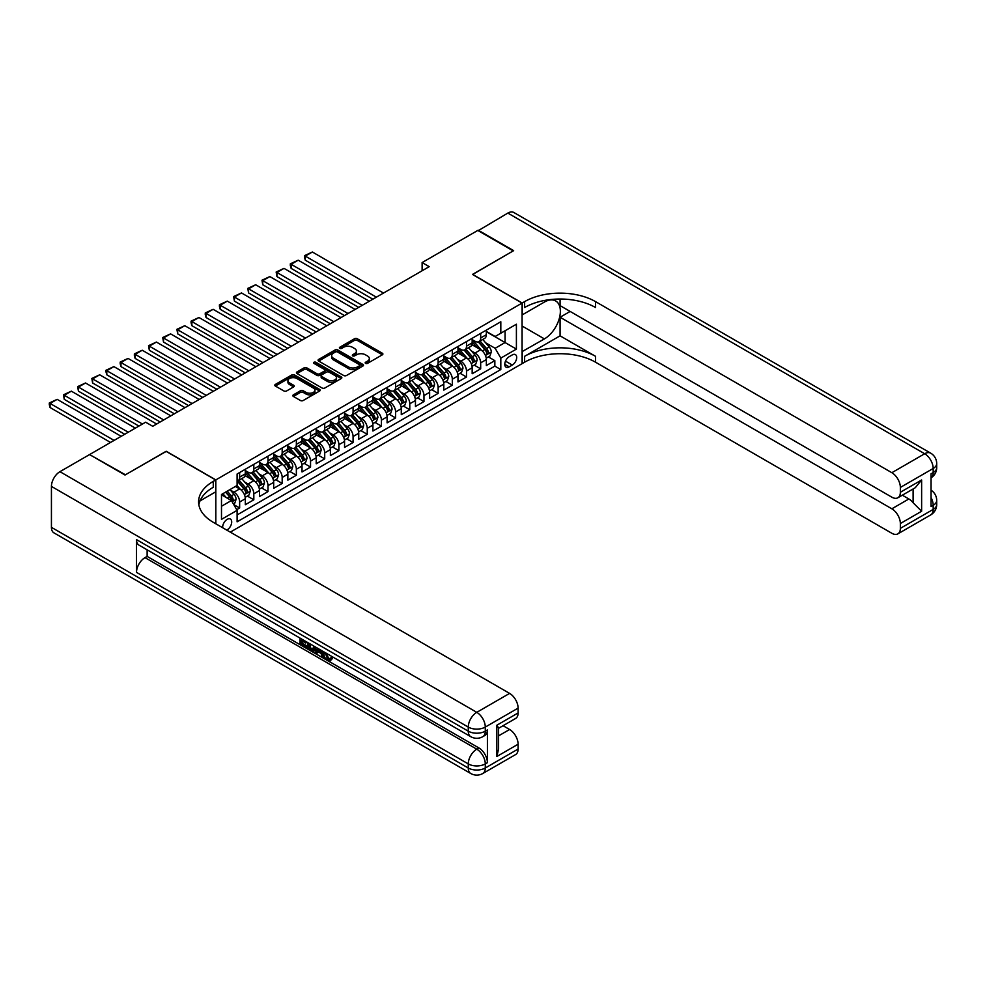<?xml version="1.0" encoding="UTF-8"?>
<svg xmlns="http://www.w3.org/2000/svg" width="986" height="986" viewBox="0 0 986 986"><rect width="100%" height="100%" fill="white"/><g stroke="black" fill="none" stroke-linecap="round" stroke-linejoin="round"><path stroke-width="1.48" d="M365.584 363.366A1.38 0.801 0 0 0 367.531 363.366L382.321 354.824A1.972 1.134 0 0 0 382.901 354.023A1.972 1.134 0 0 0 382.321 353.222L357.277 338.753A1.972 1.134 0 0 0 354.492 338.753L339.702 347.294A1.38 0.801 0 0 0 341.649 348.415L343.559 347.306A6.298 3.636 0 0 1 352.47 347.306L354.553 348.514A6.298 3.636 0 0 1 356.402 351.09A6.298 3.636 0 0 1 354.553 353.654L352.643 354.763A1.38 0.801 0 0 0 354.59 355.884L356.501 354.787A6.298 3.636 0 0 1 365.412 354.787L367.507 355.983A6.298 3.636 0 0 1 369.343 358.559A6.298 3.636 0 0 1 367.507 361.135L365.584 362.232A1.38 0.801 0 0 0 365.584 363.366L365.584 362.232M226.718 530.074A6.421 3.71 120 0 0 227.162 529.839A6.421 3.71 120 0 0 231.353 524.182A6.421 3.71 120 0 0 230.379 519.043A6.421 3.71 120 0 0 227.162 519.363A6.421 3.71 120 0 0 222.651 527.72M293.397 394.831A1.972 1.134 0 0 0 292.817 395.645A1.972 1.134 0 0 0 293.397 396.446L300.422 400.501A1.972 1.134 0 0 0 303.207 400.501L319.624 391.023A1.972 1.134 0 0 0 320.204 390.222A1.972 1.134 0 0 0 319.624 389.408L294.58 374.951A1.972 1.134 0 0 0 291.794 374.951L275.365 384.429A1.972 1.134 0 0 0 274.798 385.23A1.972 1.134 0 0 0 275.365 386.044L283.857 390.937A1.972 1.134 0 0 0 286.643 390.937L293.668 386.882A1.972 1.134 0 0 0 294.247 386.081A1.972 1.134 0 0 0 293.668 385.279L289.465 382.839A5.263 3.044 0 0 1 287.924 380.695A5.263 3.044 0 0 1 291.166 377.885A5.263 3.044 0 0 1 296.909 378.55L313.4 388.065A5.263 3.044 0 0 1 314.941 390.222A5.263 3.044 0 0 1 311.687 393.02A5.263 3.044 0 0 1 305.956 392.366L303.207 390.776A1.972 1.134 0 0 0 300.422 390.776L293.397 394.831L293.397 396.446L300.422 392.416L300.422 390.776M166.203 451.415L125.432 474.784L89.997 454.817M166.203 451.255L215.823 479.899L522.075 303.084L522.075 363.661L230.293 532.132M89.997 454.324L145.645 422.193L152.731 426.285L429.206 266.664L422.119 262.572L477.766 230.441L513.213 250.9L472.454 274.441L522.075 303.084M343.707 375.518A1.972 1.134 0 0 0 346.48 375.518L362.91 366.028A1.972 1.134 0 0 0 363.489 365.227A1.972 1.134 0 0 0 362.91 364.426L337.853 349.968A1.972 1.134 0 0 0 335.08 349.968L318.651 359.446A1.972 1.134 0 0 0 318.071 360.247A1.972 1.134 0 0 0 318.651 361.049L343.707 375.518M314.398 363.661A1.38 0.801 0 0 1 315.803 363.859L315.803 362.219L341.267 376.923A1.972 1.134 0 0 1 341.846 377.724A1.972 1.134 0 0 1 341.267 378.525L324.85 388.003A1.972 1.134 0 0 1 322.065 388.003L297.008 373.546L304.045 369.516L304.045 367.877L297.008 371.944A1.972 1.134 0 0 0 296.441 372.745A1.972 1.134 0 0 0 297.008 373.546L297.008 371.944M304.045 369.516A1.972 1.134 0 0 1 306.819 369.516L306.819 367.877A1.972 1.134 0 0 0 304.045 367.877M306.819 367.877L316.987 373.743A1.972 1.134 0 0 0 319.76 373.743L324.431 371.056A1.972 1.134 0 0 0 325.01 370.255A1.972 1.134 0 0 0 324.431 369.442L313.856 363.341A1.38 0.801 0 0 1 315.803 362.219M236.702 509.676L239.647 507.975L233.756 504.585M230.416 490.128L233.978 492.187A8.024 4.634 60 0 1 239.647 502.01L245.317 498.731L245.317 504.709L253.821 499.791L247.375 496.069M244.59 481.944L248.152 483.99A8.024 4.634 60 0 1 253.821 493.813L259.491 490.547L259.491 496.525L267.995 491.607L261.549 487.885M258.763 473.761L262.325 475.807A8.024 4.634 60 0 1 267.995 485.63L273.677 482.364L273.677 488.329L282.181 483.423L275.723 479.701M272.949 465.565L276.511 467.623A8.024 4.634 60 0 1 282.181 477.446L287.85 474.167L287.85 480.145L296.355 475.24L289.909 471.518M287.123 457.381L290.685 459.439A8.024 4.634 60 0 1 296.355 469.262L302.024 465.984L302.024 471.961L310.541 467.056L304.082 463.321M301.309 449.197L304.859 451.255A8.024 4.634 60 0 1 310.541 461.078L316.21 457.8L316.21 463.777L324.714 458.86L318.268 455.138M315.483 441.013L319.045 443.071A8.024 4.634 60 0 1 324.714 452.894L330.384 449.616L330.384 455.594L338.888 450.676L332.442 446.954M329.657 432.829L333.219 434.875A8.024 4.634 60 0 1 338.888 444.698L344.558 441.432L344.558 447.41L353.074 442.492L346.616 438.77M343.843 424.646L347.405 426.691A8.024 4.634 60 0 1 353.074 436.515L358.744 433.248L358.744 439.214L367.248 434.308L360.802 430.586M358.017 416.449L361.579 418.508A8.024 4.634 60 0 1 367.248 428.331L372.918 425.052L372.918 431.03L381.422 426.125L374.976 422.402M372.19 408.266L375.752 410.324A8.024 4.634 60 0 1 381.422 420.147L387.104 416.868L387.104 422.846L395.608 417.941L389.15 414.206M386.376 400.082L389.938 402.14A8.024 4.634 60 0 1 395.608 411.963L401.277 408.685L401.277 414.662L409.782 409.757L403.336 406.022M400.55 391.898L404.112 393.956A8.024 4.634 60 0 1 409.782 403.779L415.451 400.501L415.451 406.478L423.968 401.561L417.509 397.839M414.736 383.714L418.286 385.772A8.024 4.634 60 0 1 423.968 395.596L429.637 392.317L429.637 398.295L438.141 393.377L431.683 389.655M428.91 375.53L432.472 377.576A8.024 4.634 60 0 1 438.141 387.399L443.811 384.133L443.811 390.111L452.315 385.193L445.869 381.471M443.084 367.334L446.646 369.393A8.024 4.634 60 0 1 452.315 379.216L457.985 375.949L457.985 381.915L466.501 377.009L460.043 373.287M457.27 359.15L460.832 361.209A8.024 4.634 60 0 1 466.501 371.032L472.171 367.753L472.171 373.731L480.675 368.826L480.675 362.848A8.024 4.634 -120 0 0 475.005 353.025L471.444 350.967M474.229 365.103L480.675 368.826M245.317 498.731A8.024 4.634 -120 0 0 239.647 488.908L235.395 486.455M259.491 490.547A8.024 4.634 -120 0 0 253.821 480.724L245.058 475.659M273.677 482.364A8.024 4.634 -120 0 0 267.995 472.54L259.232 467.475M287.85 474.167A8.024 4.634 -120 0 0 282.181 464.344L273.405 459.291M302.024 465.984A8.024 4.634 -120 0 0 296.355 456.161L287.592 451.107M316.21 457.8A8.024 4.634 -120 0 0 310.541 447.977L301.765 442.911M330.384 449.616A8.024 4.634 -120 0 0 324.714 439.793L315.951 434.727M344.558 441.432A8.024 4.634 -120 0 0 338.888 431.609L330.125 426.544M358.744 433.248A8.024 4.634 -120 0 0 353.074 423.425L344.299 418.36M372.918 425.052A8.024 4.634 -120 0 0 367.248 415.229L358.485 410.176M387.104 416.868A8.024 4.634 -120 0 0 381.422 407.045L372.659 401.992M401.277 408.685A8.024 4.634 -120 0 0 395.608 398.862L386.832 393.796M415.451 400.501A8.024 4.634 -120 0 0 409.782 390.678L401.019 385.612M429.637 392.317A8.024 4.634 -120 0 0 423.968 382.494L415.192 377.428M443.811 384.133A8.024 4.634 -120 0 0 438.141 374.31L429.366 369.245M457.985 375.949A8.024 4.634 -120 0 0 452.315 366.126L443.552 361.061M472.171 367.753A8.024 4.634 -120 0 0 466.501 357.93L457.726 352.877M512.289 354.911L509.17 356.71A6.212 3.587 120 0 0 505.115 362.182A6.212 3.587 120 0 0 506.065 367.162A6.212 3.587 120 0 0 509.17 366.854L512.289 365.054A6.212 3.587 120 0 0 516.356 359.582A6.212 3.587 120 0 0 515.407 354.603A6.212 3.587 120 0 0 512.289 354.911M215.823 523.776L215.823 479.899M221.493 506.262L231.427 500.531L237.096 510.354L237.096 521.816L500.814 369.553L500.814 358.103L495.132 348.28L485.617 342.783M237.096 510.354L221.493 519.363L221.493 494.479L237.096 485.469L237.096 474.007L500.814 321.756L500.814 333.219L516.405 324.209L516.405 349.093L500.814 358.103M245.317 470.568L248.152 472.208A8.024 4.634 60 0 0 252.157 472.602L257.827 469.336A8.024 4.634 -120 0 0 259.491 465.663L259.491 461.078M259.491 462.385L262.325 464.024A8.024 4.634 60 0 0 266.343 464.418L272.013 461.14A8.024 4.634 -120 0 0 273.677 457.479L273.677 452.894M273.677 454.201L276.511 455.84A8.024 4.634 60 0 0 280.517 456.235L286.186 452.956A8.024 4.634 -120 0 0 287.85 449.283L287.85 444.698M287.85 446.017L290.685 447.656A8.024 4.634 60 0 0 294.691 448.051L300.373 444.772A8.024 4.634 -120 0 0 302.024 441.099L302.024 436.515M302.024 437.833L304.859 439.46A8.024 4.634 60 0 0 308.877 439.867L314.546 436.588A8.024 4.634 -120 0 0 316.21 432.916L316.21 428.331M316.21 429.637L319.045 431.276A8.024 4.634 60 0 0 323.051 431.671L328.72 428.405A8.024 4.634 -120 0 0 330.384 424.732L330.384 420.147M330.384 421.453L333.219 423.093A8.024 4.634 60 0 0 337.237 423.487L342.906 420.221A8.024 4.634 -120 0 0 344.558 416.548L344.558 411.963M344.558 413.27L347.405 414.909A8.024 4.634 60 0 0 351.41 415.303L357.08 412.025A8.024 4.634 -120 0 0 358.744 408.364L358.744 403.779M358.744 405.086L361.579 406.725A8.024 4.634 60 0 0 365.584 407.119L371.254 403.841A8.024 4.634 -120 0 0 372.918 400.168L372.918 395.583M372.918 396.902L375.752 398.541A8.024 4.634 60 0 0 379.77 398.936L385.44 395.657A8.024 4.634 -120 0 0 387.104 391.984L387.104 387.399M387.104 388.718L389.938 390.345A8.024 4.634 60 0 0 393.944 390.752L399.613 387.473A8.024 4.634 -120 0 0 401.277 383.8L401.277 379.216M401.277 380.522L404.112 382.161A8.024 4.634 60 0 0 408.118 382.556L413.8 379.29A8.024 4.634 -120 0 0 415.451 375.617L415.451 371.032M415.451 372.338L418.286 373.977A8.024 4.634 60 0 0 422.304 374.372L427.973 371.106A8.024 4.634 -120 0 0 429.637 367.433L429.637 362.848M429.637 364.154L432.472 365.794A8.024 4.634 60 0 0 436.478 366.188L442.147 362.922A8.024 4.634 -120 0 0 443.811 359.249L443.811 354.664M443.811 355.971L446.646 357.61A8.024 4.634 60 0 0 450.664 358.004L456.333 354.726A8.024 4.634 -120 0 0 457.985 351.053L457.985 346.48M457.985 347.787L460.832 349.426A8.024 4.634 60 0 0 464.837 349.82L470.507 346.542A8.024 4.634 -120 0 0 472.171 342.869L472.171 338.284M237.096 514.938L494.849 366.126L494.849 360.642L486.344 365.547L486.344 359.57A8.024 4.634 -120 0 0 480.675 349.747L471.912 344.681M472.171 339.603L475.005 341.23A8.024 4.634 -120 0 0 479.011 341.637A8.024 4.634 -120 0 0 480.675 337.964L480.675 333.379M479.011 341.637L484.681 338.358A8.024 4.634 -120 0 0 486.344 334.685L486.344 330.1M239.647 472.54L239.647 477.125A8.024 4.634 60 0 1 237.983 480.786A8.024 4.634 60 0 1 237.096 481.119M237.983 480.786L243.653 477.52A8.024 4.634 -120 0 0 245.317 473.847L245.317 469.262M253.821 464.344L253.821 468.929A8.024 4.634 60 0 1 252.157 472.602M267.995 456.161L267.995 460.745A8.024 4.634 60 0 1 266.343 464.418M282.181 447.977L282.181 452.562A8.024 4.634 60 0 1 280.517 456.235M296.355 439.793L296.355 444.378A8.024 4.634 60 0 1 294.691 448.051M310.541 431.609L310.541 436.194A8.024 4.634 60 0 1 308.877 439.867M324.714 423.425L324.714 428.01A8.024 4.634 60 0 1 323.051 431.671M338.888 415.229L338.888 419.814A8.024 4.634 60 0 1 337.237 423.487M353.074 407.045L353.074 411.63A8.024 4.634 60 0 1 351.41 415.303M367.248 398.862L367.248 403.447A8.024 4.634 60 0 1 365.584 407.119M381.422 390.678L381.422 395.263A8.024 4.634 60 0 1 379.77 398.936M395.608 382.494L395.608 387.079A8.024 4.634 60 0 1 393.944 390.752M409.782 374.31L409.782 378.895A8.024 4.634 60 0 1 408.118 382.556M423.968 366.114L423.968 370.699A8.024 4.634 60 0 1 422.304 374.372M438.141 357.93L438.141 362.515A8.024 4.634 60 0 1 436.478 366.188M452.315 349.747L452.315 354.331A8.024 4.634 60 0 1 450.664 358.004M466.501 341.563L466.501 346.148A8.024 4.634 60 0 1 464.837 349.82M466.501 371.032L466.501 377.009M452.315 379.216L452.315 385.193M438.141 387.399L438.141 393.377M423.968 395.596L423.968 401.561M409.782 403.779L409.782 409.757M395.608 411.963L395.608 417.941M381.422 420.147L381.422 426.125M367.248 428.331L367.248 434.308M353.074 436.515L353.074 442.492M338.888 444.698L338.888 450.676M324.714 452.894L324.714 458.86M310.541 461.078L310.541 467.056M296.355 469.262L296.355 475.24M282.181 477.446L282.181 483.423M267.995 485.63L267.995 491.607M253.821 493.813L253.821 499.791M239.647 502.01L239.647 507.975M231.427 500.531L221.493 494.799M495.132 348.28L505.066 342.549L505.066 330.754L516.405 324.209M486.344 331.74L516.405 349.093M486.344 331.407L495.132 336.485L500.814 333.219M422.119 262.572L422.119 270.756M488.403 356.907L494.849 360.642M494.849 366.126L500.814 369.553M366.139 363.551L367.507 362.774A6.298 3.636 0 0 0 369.343 360.198L369.343 358.559M356.402 351.09L356.402 352.729A6.298 3.636 0 0 1 354.553 355.293L353.198 356.082M382.321 353.222L382.321 354.824L357.277 340.392A1.972 1.134 0 0 0 354.492 340.392L340.256 348.613M362.91 364.426L362.91 366.028L337.853 351.595A1.972 1.134 0 0 0 335.08 351.595L318.675 361.061L318.651 359.446M359.434 365.794A1.38 0.801 0 0 0 359.434 364.672L337.446 351.965A1.38 0.801 0 0 0 335.486 351.965L333.478 353.136A6.298 3.636 0 0 0 331.629 355.712A6.298 3.636 0 0 0 333.478 358.275L348.502 366.952A6.298 3.636 0 0 0 357.413 366.952L359.434 365.794L359.434 367.433A1.38 0.801 0 0 0 359.828 366.866L359.828 365.227M331.629 355.712L331.629 357.339A6.298 3.636 0 0 0 333.478 359.915L333.478 358.275M359.434 367.433L357.413 368.591A6.298 3.636 0 0 1 348.502 368.591L333.478 359.915M306.819 369.516L316.987 375.383A1.972 1.134 0 0 0 319.76 375.383L324.431 372.696A1.972 1.134 0 0 0 325.01 371.882L325.01 370.255M315.803 363.859L341.242 378.538M327.525 379.832A5.263 3.044 0 0 0 333.268 380.485A5.263 3.044 0 0 0 336.509 377.687A5.263 3.044 0 0 0 334.969 375.53L329.164 372.178A1.972 1.134 0 0 0 326.378 372.178L321.719 374.865A1.972 1.134 0 0 0 321.14 375.678A1.972 1.134 0 0 0 321.719 376.479L327.525 379.832L327.525 381.471A5.263 3.044 0 0 0 333.268 382.124A5.263 3.044 0 0 0 336.509 379.314L336.509 377.687M321.14 375.678L321.14 377.305A1.972 1.134 0 0 0 321.719 378.119L321.719 376.479M327.525 381.471L321.719 378.119M314.941 390.222L314.941 391.849A5.263 3.044 0 0 1 311.687 394.659A5.263 3.044 0 0 1 305.956 394.006L303.207 392.416A1.972 1.134 0 0 0 300.422 392.416M287.924 380.695L287.924 382.334A5.263 3.044 0 0 0 289.465 384.478L289.465 382.839M293.668 385.279L293.668 386.882L289.465 384.478M319.6 391.035L294.58 376.59A1.972 1.134 0 0 0 291.794 376.59L275.402 386.056M486.221 358.165L489.894 356.057L491.311 351.953A5.312 3.069 -120 0 0 489.241 346.973L482.758 339.467M376.393 297.156L305.29 256.101L312.377 252.009L383.48 293.064M481.464 350.264L473.785 341.378A15.345 8.862 -120 0 0 472.171 339.689M305.29 260.193L304.514 257.297L304.514 255.657L305.29 256.101L305.29 260.193L372.844 299.202M477.249 347.775L472.947 342.795A12.732 7.346 -120 0 0 472.171 341.945M478.296 341.92L484.841 349.512A5.312 3.069 60 0 1 486.739 353.173C487.54 354.233 488.107 353.912 488.44 352.187A5.312 3.069 -120 0 0 486.542 348.526L480.071 341.02M478.678 341.797L485.716 349.944A2.712 1.565 60 0 1 486.394 351.004L488.44 352.187M486.739 353.173L487.121 353.801M304.514 255.657L312.377 252.009M478.198 230.687L507.827 213.087L924.671 453.745A12.029 6.951 120 0 1 930.685 453.153A12.029 12.029 0 0 1 936.7 463.568A12.029 6.951 180 0 1 933.175 468.486L900.354 487.429A12.029 6.951 -120 0 0 891.849 472.701L924.671 453.745A12.029 6.951 60 0 1 933.175 468.486L933.175 472.577L931.055 473.81L931.055 506.545L933.175 505.325L933.175 509.417A12.029 6.951 60 0 1 930.685 514.926L897.864 533.87A12.029 6.951 -120 0 0 900.354 528.36L933.175 509.417A12.029 6.951 0 0 0 936.7 504.499A12.029 12.029 0 0 1 930.685 514.926M478.198 230.194L513.644 250.654L472.59 274.527M522.075 351.632L544.408 338.901A22.555 13.028 120 0 0 559.148 319.02A22.555 13.028 120 0 0 555.685 300.952A22.555 13.028 120 0 0 544.408 302.061L522.223 314.879L522.223 303.01L524.626 301.617A50.126 28.939 180 0 1 595.519 301.617L891.849 472.701M522.223 351.719L522.223 363.587L524.626 362.195A50.126 28.939 180 0 1 595.519 362.195L891.849 533.278A12.029 6.951 -120 0 0 897.864 533.87M560.073 335.832L524.626 356.303A50.126 28.939 180 0 1 595.519 356.303L560.073 335.832L560.073 317.245L570.142 311.44M560.073 299.029L560.073 305.623L891.849 497.178A12.029 6.951 -120 0 0 897.864 497.77A12.029 6.951 -120 0 0 900.354 492.26L921.627 479.985L921.627 511.253L913.11 502.749L913.11 488.97M921.627 511.253L900.354 523.529L900.354 528.36M900.354 523.529A12.029 6.951 -120 0 0 891.849 508.801L908.858 498.978A12.029 6.951 60 0 1 913.11 502.749M560.073 317.245L891.849 508.801M507.827 213.087A12.029 6.951 -60 0 1 513.842 212.495L930.685 453.153M472.59 274.354L522.223 303.01M900.354 487.429L900.354 492.26M902.313 495.194L908.858 498.978M524.626 301.617L524.626 307.509A50.126 28.939 180 0 1 595.519 307.509L595.519 301.617M897.864 497.77L915.255 487.725L921.627 479.985M326.156 653.139L328.794 658.636L329.78 658.981M325.133 652.596L327.66 659.289L329.312 659.498L331.173 657.551L332.381 658.562L330.248 660.817L327.771 660.484C325.158 658.71 323.839 656.257 323.827 653.102L323.926 651.894M318.195 651.82L316.518 653.866L315.249 653.126L317.393 648.122M322.792 651.241L324.493 657.157L323.359 657.81L322.077 657.083L321.116 653.496L317.48 651.401L316.518 653.866M302.382 641.171L302.382 643.266L307.398 646.163L307.398 647.297L306.264 647.95L300.052 644.363L300.052 638.115M306.856 642.046L305.722 643.094L301.248 640.518L301.248 643.92L302.382 643.266M136.499 539.613L468.264 731.168A12.029 6.951 120 0 0 470.766 736.678L138.989 545.122A12.029 6.951 -60 0 1 136.499 539.613L136.499 572.361A12.029 6.951 -60 0 1 145.004 557.632L147.136 556.4L478.9 747.943A12.029 6.951 60 0 1 487.404 762.683L487.404 729.936A12.029 6.951 60 0 1 484.915 735.445L482.795 736.678A12.029 6.951 -120 0 0 485.285 731.168L487.404 729.936M147.136 556.4L147.136 549.831M314.793 646.619L314.879 647.962L315.988 647.321L314.842 650.55L313.708 651.204L310.947 650.649L307.903 648.887L307.903 642.65M125.012 475.03L166.055 451.329L215.688 479.985L213.272 481.378A50.126 28.939 -0 0 0 198.593 501.837A50.126 28.939 -0 0 0 213.272 522.309L509.602 693.392A12.029 6.951 60 0 1 518.106 708.121L485.285 727.076L485.285 731.168A12.029 6.951 -0 0 1 468.264 731.168L468.264 727.076L51.432 486.406A12.029 6.951 -60 0 1 59.936 471.678L89.566 454.571L125.012 475.03M215.688 479.985L215.688 491.854L200.01 500.9M496.833 725.228L498.596 727.89L498.596 748.929L496.833 756.496L496.833 725.228L518.106 712.952L518.106 708.121M518.106 712.952A12.029 6.951 60 0 1 515.616 718.461L498.596 728.284M51.432 527.337L468.264 767.995A12.029 6.951 120 0 0 470.766 773.505L53.922 532.847A12.029 6.951 -60 0 1 51.432 527.337L51.432 486.406M503.057 725.708L509.602 729.492A12.029 6.951 60 0 1 518.106 744.22L496.833 756.496M487.404 762.683L485.285 763.903L485.285 767.995L518.106 749.052L518.106 744.22M518.106 749.052A12.029 6.951 60 0 1 515.616 754.561L482.795 773.505A12.029 6.951 -120 0 0 485.285 767.995A12.029 6.951 -0 0 1 468.264 767.995L468.264 763.903L136.499 572.361M213.272 481.378L213.272 487.269A50.126 28.939 -0 0 0 198.852 504.783M301.248 643.92L306.264 646.816L307.398 646.163M306.264 646.816L306.264 647.95M301.248 638.805L306.227 641.676M305.722 641.96L305.722 643.094M314.879 647.962L313.708 651.204M309.099 643.34L309.099 648.455L310.849 649.466L312.87 649.934L313.597 645.929M310.233 643.994L310.233 647.802L314.004 649.269M309.099 648.455L310.233 647.802M310.849 649.466L311.995 648.813M321.202 650.329L323.359 657.81M318.515 648.776L317.849 650.477L320.746 652.153L320.08 649.675M319.23 649.182L320.327 650.6M317.849 650.477L318.983 649.823M327.66 659.289L328.794 658.636M325.023 653.792L326.107 653.163M330.039 658.204L331.247 659.227L332.381 658.562M331.247 659.227L330.248 660.817M472.047 366.348L475.708 364.241L477.125 360.149A5.312 3.069 -120 0 0 475.055 355.157L468.584 347.651M362.219 305.34L291.116 264.285L298.203 260.193L369.306 301.248M467.29 358.448L459.599 349.562A15.345 8.862 -120 0 0 457.985 347.873M291.116 268.377L290.328 265.481L290.328 263.841L291.116 264.285L291.116 268.377L358.67 307.385M463.075 355.958L458.773 350.979A12.732 7.346 -120 0 0 457.985 350.129M464.11 350.104L470.667 357.696A5.312 3.069 60 0 1 472.565 361.357C473.354 362.417 473.921 362.096 474.266 360.371A5.312 3.069 -120 0 0 472.368 356.71L465.885 349.217M464.505 349.981L471.542 358.14A2.712 1.565 60 0 1 472.22 359.187L474.266 360.371M472.565 361.357L472.947 361.985M290.328 263.841L298.203 260.193M457.874 374.544L461.534 372.425L462.952 368.333A5.312 3.069 -120 0 0 460.881 363.341L454.41 355.835M348.033 313.523L276.93 272.481L284.017 268.377L355.12 309.431M453.104 366.644L445.425 357.745A15.345 8.862 -120 0 0 443.811 356.057M276.93 276.573L276.154 272.025L276.93 272.481L276.93 276.573L344.496 315.569M448.889 364.142L444.6 359.163A12.732 7.346 -120 0 0 443.811 358.312M449.936 358.288L456.493 365.88A5.312 3.069 60 0 1 458.379 369.54C459.18 370.613 459.747 370.28 460.08 368.554A5.312 3.069 -120 0 0 458.194 364.894L451.711 357.4M450.319 358.165L457.356 366.324A2.712 1.565 60 0 1 458.046 367.384L460.08 368.554M458.379 369.54L458.773 370.169M276.154 272.025L284.017 268.377M443.688 382.728L447.361 380.608L448.778 376.516A5.312 3.069 -120 0 0 446.707 371.525L440.224 364.031M333.86 321.707L262.757 280.665L269.844 276.573L340.946 317.615M438.93 374.828L431.252 365.929A15.345 8.862 -120 0 0 429.637 364.241M262.757 284.757L261.98 280.209L262.757 280.665L262.757 284.757L330.31 323.753M434.715 372.326L430.414 367.359A12.732 7.346 -120 0 0 429.637 366.496M435.763 366.484L442.307 374.064A5.312 3.069 60 0 1 444.205 377.724C445.006 378.797 445.573 378.464 445.906 376.738A5.312 3.069 -120 0 0 444.008 373.078L437.537 365.584M436.145 366.361L443.182 374.507A2.712 1.565 60 0 1 443.86 375.567L445.906 376.738M444.205 377.724L444.587 378.353M261.98 280.209L269.844 276.573M429.514 390.912L433.174 388.792L434.592 384.7A5.312 3.069 -120 0 0 432.521 379.709L426.051 372.215M319.686 329.903L248.571 288.849L255.67 284.757L326.773 325.811M424.744 383.012L417.066 374.113A15.345 8.862 -120 0 0 415.451 372.425M248.571 292.941L247.794 288.393L248.571 288.849L248.571 292.941L316.136 331.949M420.541 380.51L416.24 375.543A12.732 7.346 -120 0 0 415.451 374.68M421.577 374.668L428.134 382.248A5.312 3.069 60 0 1 430.019 385.908C430.82 386.98 431.387 386.648 431.732 384.934A5.312 3.069 -120 0 0 429.834 381.274L423.351 373.768M421.959 374.544L429.009 382.691A2.712 1.565 60 0 1 429.686 383.751L431.732 384.934M430.019 385.908L430.414 386.537M247.794 288.393L255.67 284.757M415.34 399.096L419.001 396.976L420.418 392.884A5.312 3.069 -120 0 0 418.347 387.905L411.865 380.399M305.5 338.087L234.397 297.032L241.484 292.941L312.587 333.995M410.57 391.195L402.892 382.297A15.345 8.862 -120 0 0 401.277 380.621M234.397 301.124L233.62 296.576L234.397 297.032L234.397 301.124L301.962 340.133M406.355 388.706L402.066 383.727A12.732 7.346 -120 0 0 401.277 382.864M407.403 382.851L413.947 390.431A5.312 3.069 60 0 1 415.845 394.092C416.647 395.164 417.214 394.844 417.546 393.118A5.312 3.069 -120 0 0 415.648 389.458L409.178 381.952M407.785 382.728L414.823 390.875A2.712 1.565 60 0 1 415.513 391.935L417.546 393.118M415.845 394.092L416.228 394.72M233.62 296.576L241.484 292.941M401.154 407.28L404.827 405.172L406.244 401.068A5.312 3.069 -120 0 0 404.174 396.089L397.691 388.583M291.326 346.271L220.223 305.216L227.31 301.124L298.413 342.179M396.397 399.379L388.706 390.493A15.345 8.862 -120 0 0 387.104 388.804M220.223 309.308L219.434 306.399L219.434 304.773L220.223 305.216L220.223 309.308L287.776 348.317M392.181 396.89L387.88 391.91A12.732 7.346 -120 0 0 387.104 391.06M393.217 391.035L399.774 398.627A5.312 3.069 60 0 1 401.672 402.288C402.473 403.348 403.04 403.027 403.373 401.302A5.312 3.069 -120 0 0 401.475 397.641L394.992 390.136M393.611 390.912L400.649 399.059A2.712 1.565 60 0 1 401.327 400.119L403.373 401.302M401.672 402.288L402.054 402.917M219.434 304.773L227.31 301.124M386.98 415.463L390.641 413.356L392.058 409.264A5.312 3.069 -120 0 0 389.988 404.272L383.517 396.766M277.14 354.455L206.037 313.4L213.136 309.308L284.239 350.363M382.211 407.563L374.532 398.677A15.345 8.862 -120 0 0 372.918 396.988M206.037 317.492L205.261 314.596L205.261 312.956L206.037 313.4L206.037 317.492L273.603 356.501M378.008 405.073L373.706 400.094A12.732 7.346 -120 0 0 372.918 399.244M379.043 399.219L385.6 406.811A5.312 3.069 60 0 1 387.486 410.472C388.287 411.532 388.854 411.211 389.187 409.486A5.312 3.069 -120 0 0 387.301 405.825L380.818 398.319M379.425 399.096L386.475 407.255A2.712 1.565 60 0 1 387.153 408.303L389.187 409.486M387.486 410.472L387.88 411.1M205.261 312.956L213.136 309.308M372.807 423.66L376.467 421.54L377.885 417.448A5.312 3.069 -120 0 0 375.814 412.456L369.331 404.95M262.966 362.638L191.863 321.584L198.95 317.492L270.053 358.547M368.037 415.759L360.358 406.861A15.345 8.862 -120 0 0 358.744 405.172M191.863 325.688L191.087 322.779L191.087 321.14L191.863 321.584L191.863 325.688L259.417 364.684M363.822 413.257L359.52 408.278A12.732 7.346 -120 0 0 358.744 407.428M364.869 407.403L371.414 414.995A5.312 3.069 60 0 1 373.312 418.656C374.113 419.728 374.68 419.395 375.013 417.67A5.312 3.069 -120 0 0 373.115 414.009L366.644 406.515M365.251 407.28L372.289 415.439A2.712 1.565 60 0 1 372.979 416.499L375.013 417.67M373.312 418.656L373.694 419.284M191.087 321.14L198.95 317.492M358.621 431.843L362.281 429.723L363.698 425.632A5.312 3.069 -120 0 0 361.64 420.64L355.157 413.146M248.792 370.822L177.69 329.78L184.776 325.688L255.879 366.73M353.863 423.943L346.172 415.044A15.345 8.862 -120 0 0 344.558 413.356M177.69 333.872L176.901 329.324L177.69 329.78L177.69 333.872L245.243 372.868M349.648 421.441L345.346 416.474A12.732 7.346 -120 0 0 344.558 415.611M350.683 415.599L357.24 423.179A5.312 3.069 60 0 1 359.138 426.839C359.927 427.912 360.494 427.579 360.839 425.853A5.312 3.069 -120 0 0 358.941 422.193L352.458 414.699M351.078 415.463L358.115 423.623A2.712 1.565 60 0 1 358.793 424.683L360.839 425.853M359.138 426.839L359.52 427.468M176.901 329.324L184.776 325.688M344.447 440.027L348.107 437.907L349.525 433.815A5.312 3.069 -120 0 0 347.454 428.824L340.983 421.33M234.606 379.018L163.503 337.964L170.59 333.872L241.693 374.914M339.677 432.127L331.999 423.228A15.345 8.862 -120 0 0 330.384 421.54M163.503 342.056L162.727 337.508L163.503 337.964L163.503 342.056L231.069 381.064M335.462 429.625L331.173 424.658A12.732 7.346 -120 0 0 330.384 423.795M336.509 423.783L343.066 431.363A5.312 3.069 60 0 1 344.952 435.023C345.753 436.095 346.32 435.763 346.653 434.037A5.312 3.069 -120 0 0 344.767 430.389L338.284 422.883M336.892 423.66L343.929 431.806A2.712 1.565 60 0 1 344.619 432.866L346.653 434.037M344.952 435.023L345.346 435.652M162.727 337.508L170.59 333.872M330.261 448.211L333.934 446.091L335.351 441.999A5.312 3.069 -120 0 0 333.28 437.008L326.797 429.514M220.433 387.202L149.33 346.148L156.417 342.056L227.519 383.11M325.503 440.311L317.825 431.412A15.345 8.862 -120 0 0 316.21 429.736M149.33 350.24L148.553 345.692L149.33 346.148L149.33 350.24L216.883 389.248M321.288 437.821L316.987 432.842A12.732 7.346 -120 0 0 316.21 431.979M322.336 431.967L328.88 439.546A5.312 3.069 60 0 1 330.778 443.207C331.579 444.279 332.146 443.946 332.479 442.233A5.312 3.069 -120 0 0 330.581 438.573L324.111 431.067M322.718 431.843L329.755 439.99A2.712 1.565 60 0 1 330.433 441.05L332.479 442.233M330.778 443.207L331.16 443.836M148.553 345.692L156.417 342.056M316.087 456.395L319.747 454.287L321.165 450.183A5.312 3.069 -120 0 0 319.094 445.204L312.624 437.698M206.259 395.386L135.144 354.331L142.243 350.24L213.346 391.294M311.329 448.494L303.639 439.596A15.345 8.862 -120 0 0 302.024 437.92M135.144 358.423L134.367 355.515L134.367 353.888L135.144 354.331L135.144 358.423L202.709 397.432M307.114 446.005L302.813 441.025A12.732 7.346 -120 0 0 302.024 440.175M308.15 440.15L314.707 447.743A5.312 3.069 60 0 1 316.605 451.403C317.393 452.463 317.96 452.143 318.305 450.417A5.312 3.069 -120 0 0 316.407 446.757L309.924 439.251M308.532 440.027L315.582 448.174A2.712 1.565 60 0 1 316.26 449.234L318.305 450.417M316.605 451.403L316.987 452.032M134.367 353.888L142.243 350.24M301.913 464.579L305.574 462.471L306.991 458.379A5.312 3.069 -120 0 0 304.921 453.387L298.438 445.882M192.073 403.57L120.97 362.515L128.057 358.423L199.16 399.478M297.143 456.678L289.465 447.792A15.345 8.862 -120 0 0 287.85 446.103M120.97 366.607L120.193 363.711L120.193 362.072L120.97 362.515L120.97 366.607L188.536 405.616M292.928 454.189L288.639 449.209A12.732 7.346 -120 0 0 287.85 448.359M293.976 448.334L300.52 455.926A5.312 3.069 60 0 1 302.419 459.587C303.22 460.647 303.787 460.326 304.119 458.601A5.312 3.069 -120 0 0 302.221 454.94L295.751 447.434M294.358 448.211L301.396 456.358A2.712 1.565 60 0 1 302.086 457.418L304.119 458.601M302.419 459.587L302.813 460.215M120.193 362.072L128.057 358.423M287.727 472.762L291.4 470.655L292.817 466.563A5.312 3.069 -120 0 0 290.747 461.571L284.264 454.065M177.899 411.754L106.796 370.699L113.883 366.607L184.986 407.662M282.97 464.874L275.279 455.976A15.345 8.862 -120 0 0 273.677 454.287M106.796 374.803L106.007 371.895L106.007 370.255L106.796 370.699L106.796 374.803L174.349 413.8M278.755 462.372L274.453 457.393A12.732 7.346 -120 0 0 273.677 456.543M279.79 456.518L286.347 464.11A5.312 3.069 60 0 1 288.245 467.771C289.046 468.843 289.613 468.51 289.946 466.785A5.312 3.069 -120 0 0 288.048 463.124L281.577 455.631M280.184 456.395L287.222 464.554A2.712 1.565 60 0 1 287.9 465.614L289.946 466.785M288.245 467.771L288.627 468.399M106.007 370.255L113.883 366.607M273.553 480.958L277.214 478.839L278.631 474.747A5.312 3.069 -120 0 0 276.561 469.755L270.09 462.261M163.713 419.937L92.61 378.895L99.709 374.803L170.812 415.845M268.784 473.058L261.105 464.159A15.345 8.862 -120 0 0 259.491 462.471M92.61 382.987L91.834 378.439L92.61 378.895L92.61 382.987L160.176 421.983M264.581 470.556L260.279 465.577A12.732 7.346 -120 0 0 259.491 464.726M265.616 464.702L272.173 472.294A5.312 3.069 60 0 1 274.059 475.955C274.86 477.027 275.427 476.694 275.76 474.969A5.312 3.069 -120 0 0 273.874 471.308L267.391 463.814M265.998 464.579L273.048 472.738A2.712 1.565 60 0 1 273.726 473.798L275.76 474.969M274.059 475.955L274.453 476.583M91.834 378.439L99.709 374.803M259.38 489.142L263.04 487.022L264.458 482.93A5.312 3.069 -120 0 0 262.387 477.939L255.904 470.445M142.452 424.029L78.436 387.079L85.523 382.987L156.626 424.029M254.61 481.242L246.931 472.343A15.345 8.862 -120 0 0 245.317 470.655M78.436 391.171L77.66 386.623L78.436 387.079L78.436 391.171L138.903 426.075M250.395 478.74L246.106 473.773A12.732 7.346 -120 0 0 245.317 472.91M251.442 472.898L257.987 480.478A5.312 3.069 60 0 1 259.885 484.138C260.686 485.211 261.253 484.878 261.586 483.152A5.312 3.069 -120 0 0 259.688 479.492L253.217 471.998M251.824 472.775L258.862 480.921A2.712 1.565 60 0 1 259.552 481.981L261.586 483.152M259.885 484.138L260.267 484.767M77.66 386.623L85.523 382.987M245.194 497.326L248.854 495.206L250.271 491.114A5.312 3.069 -120 0 0 248.213 486.123L241.73 478.629M128.279 432.225L64.263 395.263L71.349 391.171L135.365 428.134M240.436 489.426L237.034 485.494M64.263 399.355L63.474 394.807L64.263 395.263L64.263 399.355L124.729 434.271M236.221 486.924L235.666 486.295M237.256 481.082L243.813 488.662A5.312 3.069 60 0 1 245.711 492.322C246.5 493.394 247.067 493.062 247.412 491.348A5.312 3.069 -120 0 0 245.514 487.688L239.031 480.182M237.651 480.958L244.688 489.105A2.712 1.565 60 0 1 245.366 490.165L247.412 491.348M245.711 492.322L246.093 492.951M63.474 394.807L71.349 391.171M233.472 504.092L234.68 503.402L236.098 499.298A5.312 3.069 -120 0 0 234.027 494.319L229.948 489.586M114.093 440.409L50.076 403.447L57.163 399.355L121.179 436.317M226.139 497.486L222.861 493.69M50.076 407.538L49.3 404.63L49.3 403.003L50.076 403.447L50.076 407.538L110.555 442.455M222.035 495.12L221.493 494.479M225.56 492.125L229.639 496.845A5.312 3.069 60 0 1 231.525 500.506C232.326 501.578 232.893 501.258 233.226 499.532A5.312 3.069 -120 0 0 231.34 495.872L227.261 491.151M225.88 491.94L230.502 497.289A2.712 1.565 60 0 1 231.192 498.349L233.226 499.532M231.525 500.506L231.92 501.147M49.3 403.003L57.163 399.355M233.978 492.187L239.647 488.908M248.152 483.99L253.821 480.724M262.325 475.807L267.995 472.54M276.511 467.623L282.181 464.344M290.685 459.439L296.355 456.161M304.859 451.255L310.541 447.977M319.045 443.071L324.714 439.793M333.219 434.875L338.888 431.609M347.405 426.691L353.074 423.425M361.579 418.508L367.248 415.229M375.752 410.324L381.422 407.045M389.938 402.14L395.608 398.862M404.112 393.956L409.782 390.678M418.286 385.772L423.968 382.494M432.472 377.576L438.141 374.31M446.646 369.393L452.315 366.126M460.832 361.209L466.501 357.93M475.005 353.025L480.675 349.747M480.675 337.964L486.344 334.685M239.647 477.125L245.317 473.847M253.821 468.929L259.491 465.663M267.995 460.745L273.677 457.479M282.181 452.562L287.85 449.283M296.355 444.378L302.024 441.099M310.541 436.194L316.21 432.916M324.714 428.01L330.384 424.732M338.888 419.814L344.558 416.548M353.074 411.63L358.744 408.364M367.248 403.447L372.918 400.168M381.422 395.263L387.104 391.984M395.608 387.079L401.277 383.8M409.782 378.895L415.451 375.617M423.968 370.699L429.637 367.433M438.141 362.515L443.811 359.249M452.315 354.331L457.985 351.053M466.501 346.148L472.171 342.869M480.675 362.848L486.344 359.57M505.498 361.135L512.289 365.054M504.783 364.315L509.17 366.854M367.507 362.774L367.507 361.135M352.643 355.884L352.643 354.763M354.553 355.293L354.553 353.654M339.702 348.415L339.702 347.294M354.492 340.392L354.492 338.753M357.277 340.392L357.277 338.753M335.08 351.595L335.08 349.968M337.853 351.595L337.853 349.968M348.502 368.591L348.502 366.952M357.413 368.591L357.413 366.952M316.987 375.383L316.987 373.743M319.76 375.383L319.76 373.743M324.431 372.696L324.431 371.056M341.267 378.525L341.267 376.923M303.207 392.416L303.207 390.776M305.956 394.006L305.956 392.366M275.365 386.044L275.365 384.429M291.794 376.59L291.794 374.951M294.58 376.59L294.58 374.951M319.624 391.023L319.624 389.408M485.42 355.441L491.274 352.064M473.785 341.378L474.512 340.946M486.542 348.526L489.241 346.973M482.314 350.967L484.841 349.512M524.626 356.303L524.626 362.195M595.519 356.303L595.519 362.195M931.055 497.597A12.029 6.951 60 0 1 933.175 505.325A12.029 6.951 180 0 0 936.7 500.407A12.029 12.029 0 0 0 931.055 490.215M933.175 472.577A12.029 6.951 60 0 1 931.055 477.84A12.029 12.029 0 0 0 936.7 467.66A12.029 6.951 0 0 1 933.175 472.577M522.075 326.009L544.408 338.901M59.936 471.678L476.78 712.336L509.602 693.392M145.004 557.632L476.78 749.175L478.9 747.943M498.596 735.839L509.602 729.492M476.78 712.336A12.029 6.951 120 0 0 468.264 727.076A12.029 6.951 180 0 0 485.285 727.076A12.029 6.951 -120 0 0 476.78 712.336M476.78 749.175A12.029 6.951 120 0 0 468.264 763.903A12.029 6.951 180 0 0 485.285 763.903A12.029 6.951 -120 0 0 476.78 749.175M471.234 363.624L477.101 360.247M459.599 349.562L460.326 349.143M472.368 356.71L475.055 355.157M468.128 359.15L470.667 357.696M457.06 371.808L462.915 368.431M445.425 357.745L446.153 357.326M458.194 364.894L460.881 363.341M453.954 367.347L456.493 365.88M442.887 380.004L448.741 376.615M431.252 365.929L431.979 365.51M444.008 373.078L446.707 371.525M439.781 375.53L442.307 374.064M428.7 388.188L434.555 384.799M417.066 374.113L417.793 373.694M429.834 381.274L432.521 379.709M425.595 383.714L428.134 382.248M414.527 396.372L420.381 392.995M402.892 382.297L403.619 381.878M415.648 389.458L418.347 387.905M411.421 391.898L413.947 390.431M400.353 404.556L406.207 401.179M388.706 390.493L389.445 390.062M401.475 397.641L404.174 396.089M397.235 400.082L399.774 398.627M386.167 412.74L392.021 409.363M374.532 398.677L375.259 398.245M387.301 405.825L389.988 404.272M383.061 408.266L385.6 406.811M371.993 420.923L377.848 417.546M360.358 406.861L361.086 406.442M373.115 414.009L375.814 412.456M368.887 416.462L371.414 414.995M357.807 429.12L363.674 425.73M346.172 415.044L346.912 414.625M358.941 422.193L361.64 420.64M354.701 424.646L357.24 423.179M343.633 437.303L349.488 433.914M331.999 423.228L332.726 422.809M344.767 430.389L347.454 428.824M340.527 432.829L343.066 431.363M329.46 445.487L335.314 442.11M317.825 431.412L318.552 430.993M330.581 438.573L333.28 437.008M326.354 441.013L328.88 439.546M315.274 453.671L321.128 450.294M303.639 439.596L304.366 439.177M316.407 446.757L319.094 445.204M312.168 449.197L314.707 447.743M301.1 461.855L306.954 458.478M289.465 447.792L290.192 447.361M302.221 454.94L304.921 453.387M297.994 457.381L300.52 455.926M286.926 470.039L292.78 466.661M275.279 455.976L276.018 455.557M288.048 463.124L290.747 461.571M283.808 465.577L286.347 464.11M272.74 478.235L278.594 474.845M261.105 464.159L261.832 463.74M273.874 471.308L276.561 469.755M269.634 473.761L272.173 472.294M258.566 486.418L264.421 483.029M246.931 472.343L247.659 471.924M259.688 479.492L262.387 477.939M255.46 481.944L257.987 480.478M244.38 494.602L250.247 491.225M245.514 487.688L248.213 486.123M241.274 490.128L243.813 488.662M232.092 501.701L236.061 499.409M231.34 495.872L234.027 494.319M227.335 498.176L229.639 496.845M936.7 500.407L936.7 504.499M936.7 463.568L936.7 467.66M470.766 736.678A12.029 12.029 0 0 0 482.795 736.678M470.766 773.505A12.029 12.029 0 0 0 482.795 773.505"/></g></svg>
